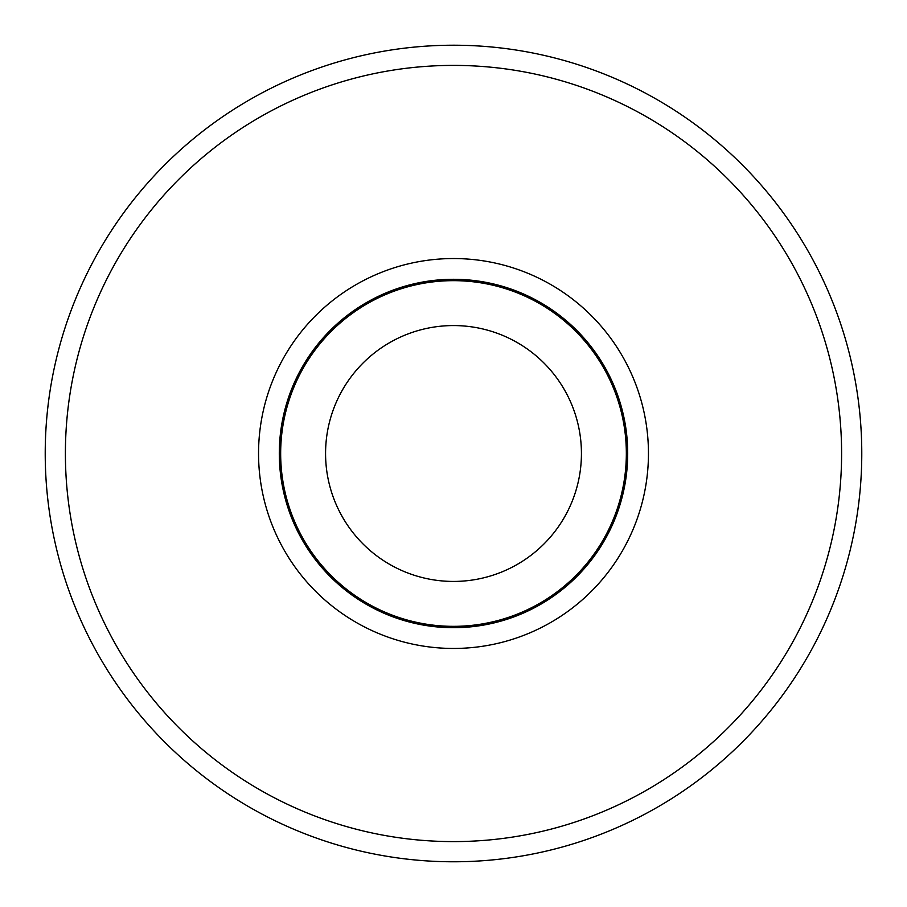 <?xml version="1.0" encoding="UTF-8"?>
<svg xmlns="http://www.w3.org/2000/svg" width="907" height="907" viewBox="0 0 907 907"><rect width="100%" height="100%" fill="white"/><g stroke="black" fill="none" stroke-linecap="round" stroke-linejoin="round"><path stroke-width="1.36" d="M581.432 453.5A127.932 127.932 0 0 0 453.5 325.568A127.932 127.932 0 0 0 325.568 453.5A127.932 127.932 0 0 0 453.5 581.432A127.932 127.932 0 0 0 581.432 453.5M280.66 453.5A172.84 172.84 0 0 0 453.5 626.34A172.84 172.84 0 0 0 626.34 453.5A172.84 172.84 0 0 0 453.5 280.66A172.84 172.84 0 0 0 280.66 453.5M627.644 449.124A174.201 174.201 0 0 1 457.876 627.644A174.201 174.201 0 0 1 279.356 457.876A174.201 174.201 0 0 1 449.124 279.356A174.201 174.201 0 0 1 627.644 449.124M258.608 458.398A194.96 194.96 0 0 1 448.602 258.608A194.96 194.96 0 0 1 648.392 448.602A194.96 194.96 0 0 1 458.398 648.392A194.96 194.96 0 0 1 258.608 458.398M45.35 463.76A408.275 408.275 0 0 1 443.24 45.35A408.275 408.275 0 0 1 861.65 443.24A408.275 408.275 0 0 1 463.76 861.65A408.275 408.275 0 0 1 45.35 463.76A408.275 408.275 0 0 1 443.24 45.35A408.275 408.275 0 0 1 861.65 443.24M65.519 463.25A388.105 388.105 0 0 1 443.75 65.519A388.105 388.105 0 0 1 841.481 443.75A388.105 388.105 0 0 1 463.25 841.481A388.105 388.105 0 0 1 65.519 463.25"/></g></svg>
